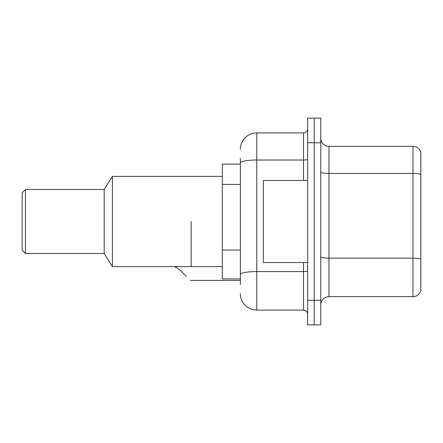 <?xml version="1.0" encoding="UTF-8"?>
<svg xmlns="http://www.w3.org/2000/svg" width="443" height="443" viewBox="0 0 443 443"><rect width="100%" height="100%" fill="white"/><g stroke="black" fill="none" stroke-linecap="round" stroke-linejoin="round"><path stroke-width="0.66" d="M240.366 178.667L240.366 162.863L240.366 164.076L222.32 164.076L222.32 278.924L240.366 278.924M240.366 284.666L240.366 158.334M307.641 300.254L307.641 324.869L314.203 324.869L314.203 300.254L314.203 324.869L320.765 324.869L320.765 300.254L314.203 300.254L314.203 142.746L314.203 300.254L307.641 300.254L307.641 142.746L314.203 142.746L314.203 118.131L314.203 142.746L320.765 142.746L320.765 300.254M320.765 142.746L320.765 118.131L307.641 118.131L307.641 142.746M240.366 149.308A16.408 16.408 0 0 1 256.774 132.9L256.774 310.1L303.538 310.1L303.538 262.516M256.774 132.9L303.538 132.9A4.103 4.103 0 0 0 307.641 128.797M240.366 277.285L240.366 255.783M307.641 314.203A4.103 4.103 0 0 0 303.538 310.1M256.774 310.1A16.408 16.408 0 0 1 240.366 293.692M320.765 304.85A8.201 8.201 0 0 1 328.966 296.644L412.976 296.644L412.976 146.356L328.966 146.356A8.201 8.201 0 0 1 320.765 138.15A8.201 8.201 0 0 0 328.966 146.356L328.966 296.644M420.85 152.259A8.201 8.201 0 0 0 412.976 146.356A8.201 8.201 0 0 1 420.85 152.259L420.85 290.741A8.201 8.201 0 0 1 412.976 296.644M420.85 174.608L420.85 263.829M307.641 180.484L263.341 180.484L263.341 262.516L307.641 262.516M191.149 221.5L191.149 266.62L191.149 221.5M222.32 176.38L112.389 176.38L112.389 266.62L222.32 266.62M112.389 176.38L104.188 189.504L104.188 253.496L112.389 266.62M104.188 189.504L25.434 189.504L25.434 253.496L104.188 253.496M25.434 189.504L22.15 192.788L22.15 250.212L25.434 253.496M174.359 266.62L177.405 268.098L180.367 270.44L186.226 276.299M177.405 268.098L180.367 270.44M240.366 184.41L222.32 184.41M240.366 250.04L222.32 250.04M307.641 270.872A4.103 0.714 0 0 1 303.538 271.587L256.774 271.587A16.408 2.852 180 0 0 240.366 274.438M240.366 162.863A16.408 2.852 180 0 1 256.774 160.017L303.538 160.017L303.538 132.9M303.538 180.484L303.538 160.017A4.103 0.714 0 0 0 307.641 159.303M420.85 174.498A8.201 1.423 180 0 0 412.976 173.473L328.966 173.473A8.201 1.423 -0 0 1 320.765 172.045M420.85 259.161A8.201 1.423 180 0 0 412.976 258.131L328.966 258.131A8.201 1.423 0 0 1 320.765 256.707M190.324 280.402L240.366 280.402"/></g></svg>
